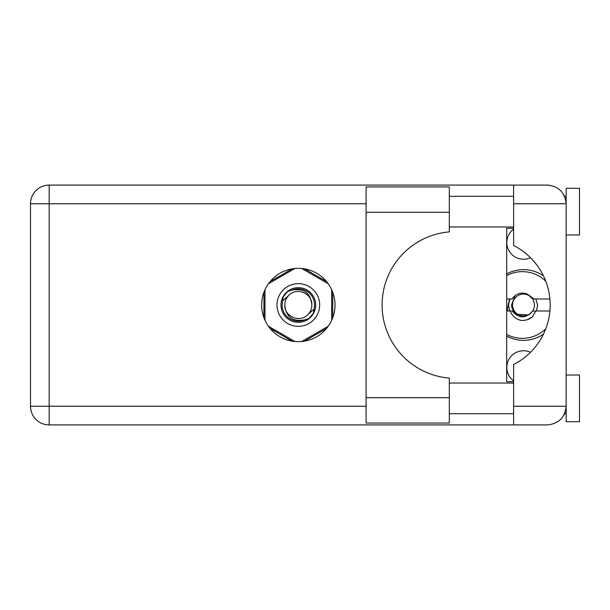 <?xml version="1.0" encoding="UTF-8"?>
<svg xmlns="http://www.w3.org/2000/svg" width="610" height="610" viewBox="0 0 610 610"><rect width="100%" height="100%" fill="white"/><g stroke="black" fill="none" stroke-linecap="round" stroke-linejoin="round"><path stroke-width="0.91" d="M513.612 380.861A16.676 16.676 0 0 1 530.486 352.29M530.486 257.71A16.676 16.676 0 0 1 513.612 229.139M506.674 336.095A35.349 35.349 0 0 0 543.434 334.173M292.121 268.85L270.131 281.546M326.533 281.546L304.542 268.85M332.74 317.696L332.74 292.304M304.542 341.15L326.533 328.454M270.131 328.454L292.121 341.15M263.916 292.304L263.916 317.696M543.434 275.827A35.349 35.349 0 0 0 506.674 273.905M449.318 397.697L449.318 423.043L366.091 423.043L366.091 186.957L449.318 186.957L449.318 231.899A73.36 73.36 0 0 0 382.096 305A73.36 73.36 0 0 0 449.318 378.101L449.318 397.697L366.091 397.697M566.164 375.028L579.5 375.028L579.5 421.708L566.164 421.708L566.164 406.237C564.974 417.499 558.752 423.721 547.49 424.911L513.612 424.911L513.612 406.237L566.164 406.237L566.164 188.292L579.5 188.292L579.5 234.972L566.164 234.972M566.164 196.29L564.601 196.29L563.96 194.964L565.798 200.08M564.99 412.741L563.96 415.036L564.601 413.71L566.164 413.71M298.328 268.324A36.676 36.676 0 0 0 261.652 305A36.676 36.676 0 0 0 298.328 341.676A36.676 36.676 0 0 0 335.012 305A36.676 36.676 0 0 0 298.328 268.324M449.318 413.71L513.612 413.71M449.318 383.027L513.612 383.027M449.318 226.973L513.612 226.973M449.318 196.29L513.612 196.29M513.612 203.763L513.612 185.089L547.49 185.089C558.752 186.279 564.974 192.501 566.164 203.763L513.612 203.763L513.612 245.51A66.688 66.688 0 0 1 513.612 364.49L513.612 406.237M513.612 424.911L49.174 424.911A18.674 18.674 0 0 1 30.5 406.237L30.5 203.763A18.674 18.674 0 0 1 49.174 185.089L513.612 185.089M513.612 381.692L506.674 381.692L506.674 228.308L513.612 228.308M566.164 406.237L565.805 409.859M276.993 305A21.342 21.342 0 0 0 298.328 326.342A21.342 21.342 0 0 0 319.671 305A21.342 21.342 0 0 0 298.328 283.658A21.342 21.342 0 0 0 276.993 305M280.989 305A17.339 17.339 0 0 0 298.328 322.339A17.339 17.339 0 0 0 315.667 305A17.339 17.339 0 0 0 298.328 287.661A17.339 17.339 0 0 0 280.989 305M282.659 300.875L288.759 295.431A13.542 13.542 0 0 0 284.794 305C286.06 317.063 292.724 322.019 304.802 319.853L308.896 318.504L313.319 313.334L314.005 309.125A16.203 16.203 0 0 0 291.854 290.146L287.767 291.496L283.345 296.666L282.659 300.875A16.203 16.203 0 0 0 304.802 319.853M288.759 295.431C296.513 286.791 312.495 293.41 311.87 305C310.604 292.937 303.933 287.981 291.854 290.146M314.005 309.125L307.905 314.569A13.542 13.542 0 0 0 311.87 305M307.905 314.569C300.15 323.208 284.168 316.59 284.794 305M301.767 268.484L328.241 283.764M268.423 283.764L294.889 268.484M264.984 320.281L264.984 289.719M294.889 341.516L268.423 326.236M328.241 326.236L301.767 341.516M331.68 289.719L331.68 320.281M545.759 328.805A33.344 33.344 0 0 1 506.674 334.394M506.674 311.001L512.171 311.001C518.996 318.725 525.828 318.725 532.652 311.001L549.884 311.001M535.786 311.001L532.591 316.666C529.335 319.426 525.561 320.685 521.268 320.441C515.877 319.266 512.202 316.125 510.242 311.001M506.674 298.999L512.171 298.999A11.872 11.872 0 0 1 527.741 294.394L532.652 298.999L533.963 298.999L527.741 294.394M532.591 316.666L527.429 319.648M509.487 298.999L507.398 308.774L508.145 311.001M549.884 298.999L533.963 298.999M506.674 275.606A33.344 33.344 0 0 1 545.759 281.195M509.8 311.001L508.542 305L509.8 298.999M534.413 305A10.934 10.934 0 0 1 523.479 315.934A10.934 10.934 0 0 1 512.545 305A10.934 10.934 0 0 1 523.479 294.066A10.934 10.934 0 0 1 534.413 305M528.847 314.981L516.983 314.28C513.635 312.084 511.813 308.988 511.5 305L515.137 295.621M535.9 298.999L537.57 305L536.541 311.001M366.091 203.763L49.174 203.763L49.174 406.237L366.091 406.237M49.174 424.911L49.174 406.237L30.5 406.237A18.674 18.674 0 0 0 49.174 424.911M30.5 203.763L49.174 203.763L49.174 185.089M449.318 212.303L366.091 212.303"/></g></svg>
